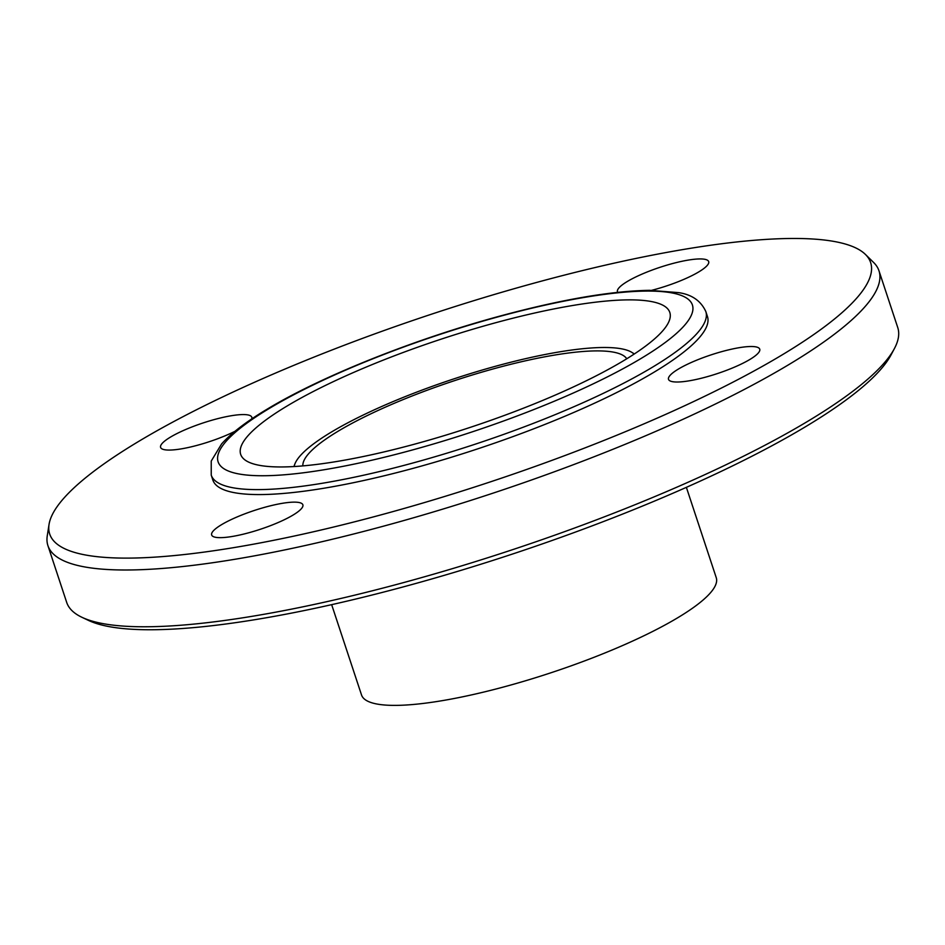 <?xml version="1.0" encoding="UTF-8"?>
<svg xmlns="http://www.w3.org/2000/svg" width="945" height="945" viewBox="0 0 945 945"><rect width="100%" height="100%" fill="white"/><g stroke="black" fill="none" stroke-linecap="round" stroke-linejoin="round"><path stroke-width="1.42" d="M251.713 418.954A48.041 9.875 -18.3 0 0 251.807 417.241A48.041 9.875 -18.3 0 0 219.854 418.115A48.041 9.875 -18.3 0 0 170.49 437.098A48.041 9.875 -18.3 0 0 160.603 447.398A48.041 9.875 -18.3 0 0 187.925 447.587A48.041 9.875 -18.3 0 0 234.951 431.322M221.555 524.676A48.041 9.875 -18.3 0 0 211.656 534.976A48.041 9.875 -18.3 0 0 243.621 534.102A48.041 9.875 -18.3 0 0 292.974 515.108A48.041 9.875 -18.3 0 0 302.872 504.807A48.041 9.875 -18.3 0 0 270.908 505.693A48.041 9.875 -18.3 0 0 221.555 524.676M678.415 369.046A48.041 9.875 -18.3 0 0 668.517 379.347A48.041 9.875 -18.3 0 0 700.481 378.461A48.041 9.875 -18.3 0 0 749.846 359.478A48.041 9.875 -18.3 0 0 759.733 349.178A48.041 9.875 -18.3 0 0 727.768 350.063A48.041 9.875 -18.3 0 0 678.415 369.046M651.707 290.316A48.041 9.875 -18.3 0 0 698.78 271.9A48.041 9.875 -18.3 0 0 708.679 261.6A48.041 9.875 -18.3 0 0 676.714 262.486A48.041 9.875 -18.3 0 0 627.35 281.468A48.041 9.875 -18.3 0 0 617.463 291.769A48.041 9.875 -18.3 0 0 617.758 292.336M686.377 487.348L716.251 577.678A186.803 38.391 161.7 0 1 677.778 617.723A186.803 38.391 161.7 0 1 485.824 691.563A186.803 38.391 161.7 0 1 361.533 694.988L331.66 604.67M865.431 254.441L873.712 262.58A437.665 89.94 161.7 0 1 878.98 270.79L897.75 327.561A437.665 89.94 161.7 0 1 894.419 348.551L891.029 354.93A432.326 88.842 161.7 0 1 805.282 426.868A432.326 88.842 161.7 0 1 403.196 586.916A432.326 88.842 161.7 0 1 88.405 620.369L81.884 617.274A437.665 89.94 161.7 0 1 66.693 602.402L47.923 545.631A437.665 89.94 161.7 0 1 47.25 535.909L49.045 524.428A432.326 88.842 161.7 0 1 138.75 441.362A432.326 88.842 161.7 0 1 562.157 275.68A432.326 88.842 161.7 0 1 865.431 254.441A432.326 88.842 161.7 0 1 781.586 355.226A432.326 88.842 161.7 0 1 316.894 530.984A432.326 88.842 161.7 0 1 49.045 524.428M894.419 348.551A437.665 89.94 161.7 0 1 807.609 421.387A437.665 89.94 161.7 0 1 400.562 583.408A437.665 89.94 161.7 0 1 81.884 617.274M878.98 270.79A437.665 89.94 161.7 0 1 788.839 364.605A437.665 89.94 161.7 0 1 339.125 537.611A437.665 89.94 161.7 0 1 47.923 545.631M707.451 316.504A260.466 53.522 161.7 0 1 653.81 372.342A260.466 53.522 161.7 0 1 386.174 475.3A260.466 53.522 161.7 0 1 212.873 480.072L211.231 475.111A260.466 53.522 161.7 0 0 384.544 470.338A260.466 53.522 161.7 0 0 652.168 367.381A260.466 53.522 161.7 0 0 705.82 311.543L707.451 316.504M294.178 466.535A180.034 36.997 161.7 0 1 294.745 464.349A180.034 36.997 161.7 0 1 331.53 431.971A180.034 36.997 161.7 0 1 503.461 364.132A180.034 36.997 161.7 0 1 632.347 352.698A180.034 36.997 161.7 0 1 634.107 354.115M623.263 360.895A225.997 46.447 161.7 0 1 376.382 453.683A225.997 46.447 161.7 0 1 240.821 447.268A225.997 46.447 161.7 0 1 287.221 405.925A225.997 46.447 161.7 0 1 504.441 320.39A225.997 46.447 161.7 0 1 665.469 306.83A225.997 46.447 161.7 0 1 623.263 360.895M302.861 465.897A170.797 35.095 161.7 0 1 338.393 431.05A170.797 35.095 161.7 0 1 509.91 364.522A170.797 35.095 161.7 0 1 626.759 358.781M269.538 408.299A249.787 51.337 161.7 0 1 603.619 294.486A249.787 51.337 161.7 0 1 640.958 358.533A249.787 51.337 161.7 0 1 306.877 472.335A249.787 51.337 161.7 0 1 269.538 408.299M705.82 311.543C700.906 300.864 691.846 294.556 678.628 292.631L649.652 290.328C611.557 290.954 562.393 299.341 502.161 315.488C416.024 338.57 322.151 375.897 267.329 409.055C246.704 421.352 231.466 432.975 221.591 443.926L211.231 461.065L211.231 475.111M294.249 465.507L294.745 464.349M632.347 352.698L633.457 353.335"/></g></svg>
